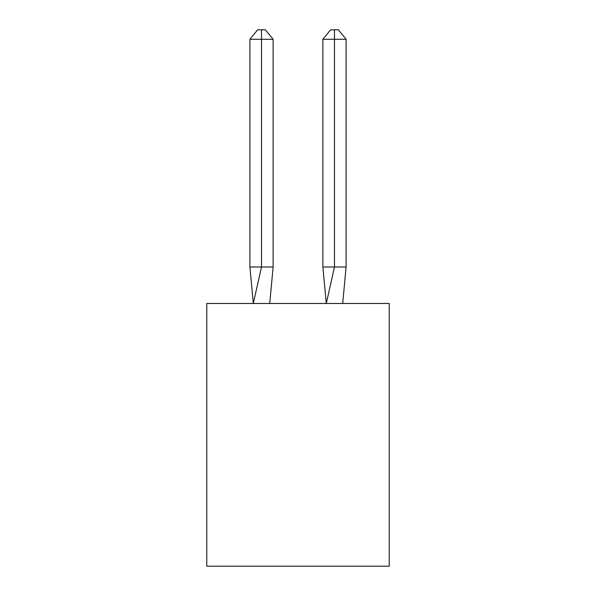 <?xml version="1.0" encoding="UTF-8"?>
<svg xmlns="http://www.w3.org/2000/svg" width="596" height="596" viewBox="0 0 596 596"><rect width="100%" height="100%" fill="white"/><g stroke="black" fill="none" stroke-linecap="round" stroke-linejoin="round"><path stroke-width="0.89" d="M389.225 303.476L389.225 566.2L206.775 566.2L206.775 303.476L389.225 303.476M273.124 266.986L273.124 39.284L261.51 39.284L261.51 266.986L249.903 266.986L253.3 303.476L261.51 266.986L261.51 39.284L261.51 266.986L261.51 39.284L261.51 266.986L261.51 39.284L261.51 266.986L261.51 39.284L261.51 266.986L261.51 39.284L261.51 266.986L261.51 39.284L261.51 266.986L261.51 39.284L261.51 266.986L273.124 266.986L269.72 303.476M249.903 39.284L257.643 29.8L261.51 29.8L261.51 39.284L249.903 39.284L249.903 266.986M261.51 29.8L265.384 29.8L273.124 39.284M346.097 266.986L334.49 266.986L334.49 39.284L346.097 39.284L346.097 266.986L342.7 303.476M322.876 266.986L334.49 266.986L326.28 303.476L322.876 266.986L322.876 39.284L330.616 29.8L338.357 29.8L346.097 39.284M334.49 29.8L334.49 39.284L322.876 39.284"/></g></svg>

